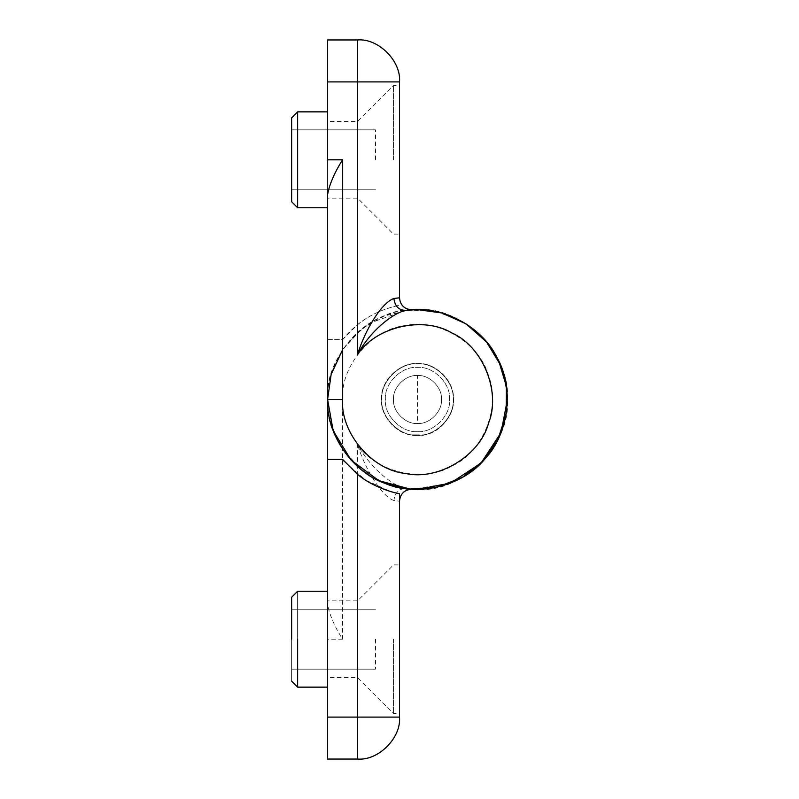 <?xml version="1.0" encoding="UTF-8"?>
<svg xmlns="http://www.w3.org/2000/svg" width="799" height="799" viewBox="0 0 799 799"><rect width="100%" height="100%" fill="white"/><g stroke="black" fill="none" stroke-linecap="round" stroke-linejoin="round"><path stroke-width="0.6" stroke-dasharray="4 3" d="M393.877 500.514C381.782 496.429 364.803 468.823 357.553 444.444C375.79 472.519 423.71 483.355 452.244 465.847C482.876 452.354 501.243 406.781 488.539 375.81C480.119 343.41 438.092 317.982 405.483 325.563C372.144 328.679 340.314 366.102 342.571 399.5L342.571 639.2C334.401 626.216 329.408 614.611 327.59 604.384L327.59 717.102L399.5 717.102L399.5 501.193L393.877 500.514C394.936 492.613 398.911 488.658 405.812 488.628L411.815 489.218M399.5 717.102C401.378 737.857 378.307 760.928 357.553 759.05L357.553 444.444C369.887 467.645 392.509 485.872 405.812 488.628C440.019 494.651 481.797 473.158 496.778 441.827C514.466 411.944 509.073 365.273 485.033 340.204C463.3 313.118 417.727 301.712 385.797 315.375C352.788 326.172 326.052 364.803 327.59 399.5L331.375 373.672L343.111 349.013L361.697 329.008L384.309 315.955L409.707 309.952L436.953 311.75L462.401 321.647L482.876 337.837M399.5 501.193L399.5 493.682L391.12 491.685M342.571 639.2L327.59 639.2L327.59 677.552L357.553 677.552L393.507 713.507L399.5 713.507L399.5 564.893L399.5 713.507L399.5 564.893L393.507 564.893L357.553 600.848L327.59 600.848L327.59 687.14L327.59 591.26L327.59 687.14L297.627 687.14L291.635 681.148L291.635 597.253L291.635 681.148M291.635 597.253L297.627 591.26L297.627 687.14L297.627 591.26L297.627 639.2L297.627 591.26L327.59 591.26L327.59 604.384L327.59 399.5L331.375 425.328L343.111 449.987L361.697 469.992L384.309 483.045M357.553 759.05L327.59 759.05L327.59 717.102M327.59 459.425L342.631 459.425L343.89 460.973M344.529 461.712L365.473 480.049L390.931 491.635M297.627 639.2L297.627 687.14L297.627 639.2M375.53 639.2L375.53 669.163L375.53 639.2M393.507 639.2L393.507 713.507L393.507 639.2M357.553 639.2L357.553 677.552L357.553 639.2M417.478 375.53C429.333 374.461 442.516 387.645 441.447 399.5C442.516 411.355 429.333 424.539 417.478 423.47C405.622 424.539 392.439 411.355 393.507 399.5C392.439 387.645 405.622 374.461 417.478 375.53C405.622 374.461 392.439 387.645 393.507 399.5C392.439 411.355 405.622 424.539 417.478 423.47C429.333 424.539 442.516 411.355 441.447 399.5C442.516 387.645 429.333 374.461 417.478 375.53L417.478 423.47M381.822 399.5C380.224 381.862 399.84 362.247 417.478 363.845C435.115 362.247 454.731 381.862 453.133 399.5C454.731 417.138 435.115 436.753 417.478 435.155C399.84 436.753 380.224 417.138 381.822 399.5C380.224 417.138 399.84 436.753 417.478 435.155C435.115 436.753 454.731 417.138 453.133 399.5C454.731 381.862 435.115 362.247 417.478 363.845C399.84 362.247 380.224 381.862 381.822 399.5C380.224 417.138 399.84 436.753 417.478 435.155C435.115 436.753 454.731 417.138 453.133 399.5C454.731 381.862 435.115 362.247 417.478 363.845C399.84 362.247 380.224 381.862 381.822 399.5C380.224 381.862 399.84 362.247 417.478 363.845C435.115 362.247 454.731 381.862 453.133 399.5C454.731 417.138 435.115 436.753 417.478 435.155C399.84 436.753 380.224 417.138 381.822 399.5M483.035 337.997L487.899 343.64M493.452 351.46L503 371.825L507.215 394.366L505.657 416.938L498.926 437.532L493.442 447.55M483.045 460.993L467.874 473.937L450.107 483.255L412.194 489.228M357.553 39.95L357.553 81.898L327.59 81.898L327.59 39.95L357.553 39.95C378.307 38.072 401.378 61.143 399.5 81.898L399.5 297.807C400.319 305.408 404.544 309.403 412.194 309.772L438.192 312.029L463.5 322.287L484.564 339.675L498.926 361.468M297.627 111.86L291.635 117.853L291.635 201.748L291.635 117.853L291.635 201.748L291.635 117.853L291.635 201.748L297.627 207.74L297.627 111.86L297.627 207.74L297.627 111.86L297.627 207.74L297.627 111.86L327.59 111.86L327.59 159.8L327.59 121.448L357.553 121.448L393.507 85.493L399.5 85.493L399.5 234.107L399.5 85.493L399.5 234.107L393.507 234.107L357.553 198.152L327.59 198.152L327.59 159.8L327.59 207.74L327.59 81.898M327.59 339.575L342.631 339.575C357.523 321.418 376.479 309.992 399.5 305.318C400.409 304.958 375.92 309.273 357.553 324.654L342.631 339.575L327.59 339.575L327.59 399.5L342.571 399.5M291.635 159.8L291.635 189.763L291.635 159.8M375.53 159.8L375.53 129.838L375.53 159.8M393.507 159.8L393.507 85.493L393.507 159.8M357.553 159.8L357.553 121.448L357.553 159.8M410.936 434.856L417.478 434.856L410.936 434.856C394.197 433.078 378.856 412.813 381.672 396.214C381.912 379.385 400.689 362.247 417.478 363.545C434.266 362.247 453.043 379.385 453.283 396.214C456.099 412.813 440.758 433.078 424.019 434.856L417.478 434.856L424.019 434.856C440.758 433.078 456.099 412.813 453.283 396.214C453.043 379.385 434.266 362.247 417.478 363.545C400.689 362.247 381.912 379.385 381.672 396.214C378.856 412.813 394.197 433.078 410.936 434.856M417.478 431.6C433.358 433.038 451.016 415.38 449.577 399.5C451.016 383.62 433.358 365.962 417.478 367.4C401.597 365.962 383.939 383.62 385.378 399.5C383.939 415.38 401.597 433.038 417.478 431.6C401.597 433.038 383.939 415.38 385.378 399.5C383.939 383.62 401.597 365.962 417.478 367.4C433.358 365.962 451.016 383.62 449.577 399.5C451.016 415.38 433.358 433.038 417.478 431.6M417.478 435.455C399.69 437.063 379.915 417.288 381.523 399.5C379.915 381.712 399.69 361.937 417.478 363.545C435.265 361.937 455.04 381.712 453.433 399.5C455.04 417.288 435.265 437.063 417.478 435.455C435.265 437.063 455.04 417.288 453.433 399.5C455.04 381.712 435.265 361.937 417.478 363.545C399.69 361.937 379.915 381.712 381.523 399.5C379.915 417.288 399.69 437.063 417.478 435.455M417.478 489.387C373.003 493.402 323.575 443.974 327.59 399.5C323.575 355.026 373.003 305.598 417.478 309.613C461.952 305.598 511.38 355.026 507.365 399.5C511.38 443.974 461.952 493.402 417.478 489.387L410.207 489.098M506.985 391.21L506.037 384.129M505.747 382.541L504.149 375.69M502.98 371.775L500.484 365.003M405.812 310.372L370.736 322.716L355.175 334.701L342.571 349.812M399.5 81.898L357.553 81.898L357.553 324.654M411.875 489.218L410.496 489.128M291.635 609.238L375.53 609.238L291.635 609.238M291.635 669.163L375.53 669.163L291.635 669.163M297.627 207.74L327.59 207.74M291.635 189.763L375.53 189.763L291.635 189.763M291.635 129.838L375.53 129.838L291.635 129.838"/><path stroke-width="1.2" d="M399.5 501.193C400.319 493.592 404.544 489.597 412.194 489.228C404.544 489.597 400.319 493.592 399.5 501.193M357.553 759.05L357.553 717.102L327.59 717.102L327.59 759.05L357.553 759.05C378.307 760.928 401.378 737.857 399.5 717.102L399.5 493.682C400.409 494.042 375.92 489.727 357.553 474.346L342.631 459.425L327.59 459.425L327.59 399.5C326.052 434.197 352.788 472.828 385.797 483.625C417.727 497.288 463.3 485.882 485.033 458.796C509.073 433.727 514.466 387.056 496.778 357.173C481.797 325.842 440.019 304.349 405.812 310.372L412.194 309.772C404.544 309.403 400.319 305.408 399.5 297.807L393.877 298.486C394.936 306.387 398.911 310.342 405.812 310.372C392.509 313.128 369.887 331.355 357.553 354.556C375.79 326.481 423.71 315.645 452.244 333.153C482.876 346.646 501.243 392.219 488.539 423.19C480.119 455.59 438.092 481.018 405.483 473.437C372.144 470.321 340.314 432.898 342.571 399.5L327.59 399.5L327.59 194.616C329.408 184.389 334.401 172.784 342.571 159.8L327.59 159.8L327.59 81.898L399.5 81.898C401.378 61.143 378.307 38.072 357.553 39.95L327.59 39.95L327.59 81.898M327.59 717.102L327.59 459.425M343.89 460.973L344.529 461.712M297.627 639.2L297.627 687.14L297.627 639.2M291.635 639.2L291.635 597.253L291.635 639.2M487.899 343.64L493.452 351.46M493.442 447.55L483.045 460.993M393.877 298.486C381.782 302.571 364.803 330.177 357.553 354.556L357.553 39.95M399.5 297.807L399.5 81.898M297.627 207.74L291.635 201.748L291.635 117.853L297.627 111.86L297.627 207.74L327.59 207.74L327.59 339.575M384.309 483.045L409.707 489.048L436.953 487.25L462.401 477.353L482.876 461.163L497.837 439.77L506.226 413.782L506.416 386.476L498.926 361.468M417.478 489.387L450.566 483.075L481.038 463.06L501.053 432.589L507.365 399.5L506.985 391.21M506.037 384.129L505.747 382.541M504.149 375.69L502.98 371.775M500.484 365.003L486.511 341.932L466.007 323.835L441.857 312.978L417.478 309.613L405.812 310.372M342.571 349.812L331.136 374.491L327.59 399.5L333.183 430.711L351.021 460.024L378.826 480.648L410.207 489.098M399.5 717.102L357.553 717.102L357.553 474.346M342.571 399.5L342.571 159.8M327.59 687.14L297.627 687.14L291.635 681.148M327.59 591.26L297.627 591.26L291.635 597.253M410.496 309.872L411.875 309.782M297.627 111.86L327.59 111.86"/></g></svg>
